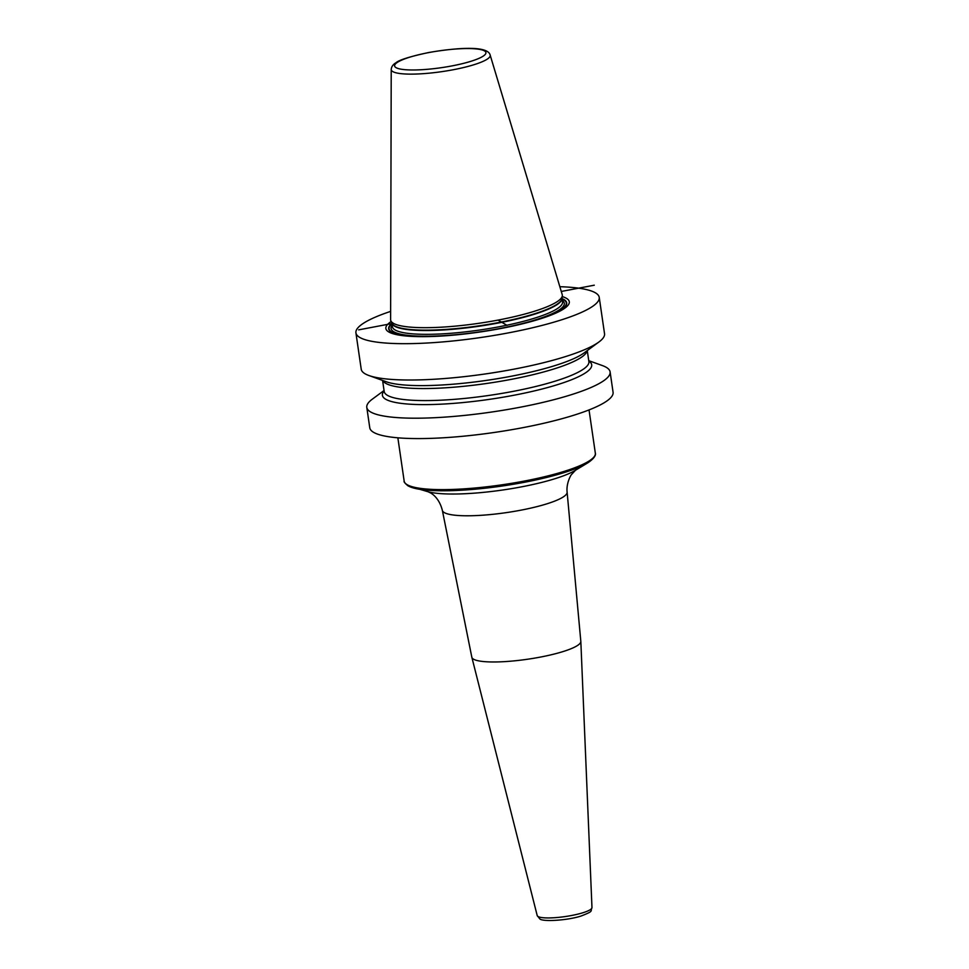 <?xml version="1.0" encoding="UTF-8"?>
<svg xmlns="http://www.w3.org/2000/svg" width="969" height="969" viewBox="0 0 969 969"><rect width="100%" height="100%" fill="white"/><g stroke="black" fill="none" stroke-linecap="round" stroke-linejoin="round"><path stroke-width="1.45" d="M559.84 286.703A122.942 22.614 -8.3 0 1 599.23 297.374A122.942 22.614 -8.3 0 1 508.119 332.936A122.942 22.614 171.7 0 1 355.926 332.876A122.942 22.614 171.7 0 1 390.628 311.388M599.23 297.374L604.535 333.699A122.942 22.614 171.7 0 1 598.963 341.96A122.942 22.614 171.7 0 1 513.425 369.262A122.942 22.614 171.7 0 1 368.923 375.524A122.942 22.614 171.7 0 1 361.219 369.201L355.926 332.876M588.74 360.662L602.403 365.579A122.942 22.614 171.7 0 1 610.107 371.902L613.074 392.275A122.942 22.614 171.7 0 1 521.964 427.838A122.942 22.614 171.7 0 1 369.77 427.777L366.791 407.392A122.942 22.614 171.7 0 1 372.362 399.131L384.051 390.519M610.107 371.902A122.942 22.614 171.7 0 1 518.996 407.452A122.942 22.614 171.7 0 1 366.791 407.392M598.963 341.96L584.125 352.898A105.742 19.453 -8.3 0 1 580.358 355.32A105.742 19.453 -8.3 0 1 510.554 376.372A105.742 19.453 171.7 0 1 390.568 383.009A105.742 19.453 171.7 0 1 386.268 381.762L368.923 375.524M391.161 321.514A92.673 17.042 -8.3 0 0 413.666 336.485A92.673 17.042 -8.3 0 0 500.61 328.552A92.673 17.042 -8.3 0 0 544.929 317.335A92.673 17.042 -8.3 0 0 562.226 296.562M498.018 320.097A86.738 15.952 171.7 0 1 390.858 320.824A86.738 15.952 171.7 0 1 390.604 319.613L391.222 69.477A50 9.193 171.7 0 0 453.153 69.756A50 9.193 -8.3 0 0 490.157 55.051L562.214 294.588A86.738 15.952 171.7 0 1 562.311 295.811A86.738 15.952 171.7 0 1 498.018 320.097L507.017 325.342M384.124 390.955A105.742 19.453 171.7 0 0 513.328 395.364A105.742 19.453 -8.3 0 0 588.813 361.098M580.831 641.43L591.974 907.602A27.677 5.087 -8.3 0 1 568.149 916.105A27.677 5.087 -8.3 0 1 538.061 916.529A27.677 5.087 171.7 0 1 537.214 915.596L471.855 657.321A55.076 10.126 171.7 0 0 473.538 659.186A55.076 10.126 -8.3 0 0 533.422 658.326A55.076 10.126 -8.3 0 0 580.831 641.43A55.076 10.126 -8.3 0 0 580.819 641.333L567.119 492.143A63.046 11.604 -8.3 0 1 513.134 511.559A63.046 11.604 -8.3 0 1 444.299 512.589A63.046 11.604 171.7 0 1 442.348 510.348C439.102 497.582 431.532 493.451 430.381 492.858L428.08 491.755M471.855 657.321A55.076 10.126 171.7 0 1 471.83 657.236L442.348 510.348M358.663 329.86L393.353 323.283M561.269 291.463L594.276 285.201M543.984 317.65A89.96 16.546 -8.3 0 0 562.044 298.597M414.671 336.522A89.96 16.546 171.7 0 1 391.912 323.416M419.589 336.631A89.56 16.473 171.7 0 1 391.961 323.719M539.297 319.176A89.56 16.473 -8.3 0 0 562.081 298.9M392.191 325.293A87.525 16.098 171.7 0 0 499.435 328.564A87.525 16.098 -8.3 0 0 562.311 300.475M391.876 323.161L392.409 326.771A85.962 15.819 171.7 0 0 498.829 326.819A85.962 15.819 -8.3 0 0 562.529 301.953L562.008 298.343M561.996 298.379A85.962 15.819 -8.3 0 1 498.272 323.016A85.962 15.819 171.7 0 1 391.888 323.198M390.858 320.824L391.961 323.355A86.011 15.819 171.7 0 0 498.223 322.629A86.011 15.819 -8.3 0 0 561.972 298.549L562.311 295.811M451.711 65.953A46.149 8.491 171.7 0 1 396.042 67.636A46.149 8.491 171.7 0 1 428.782 52.58A46.149 8.491 -8.3 0 1 484.464 50.885A46.149 8.491 -8.3 0 1 451.711 65.953M588.898 361.679L588.886 361.643A103.429 19.029 -8.3 0 1 512.238 391.549A103.429 19.029 171.7 0 1 384.196 391.5L382.585 380.429M382.755 380.502A103.429 19.029 171.7 0 0 510.481 379.509A103.429 19.029 -8.3 0 0 587.117 350.681M397.859 437.818L404.17 481.121A96.597 17.769 171.7 0 0 407.198 484.718A96.597 17.769 -8.3 0 0 513.134 483.071A96.597 17.769 -8.3 0 0 595.341 453.226L589.031 409.923M408.264 485.929A95.701 17.599 -8.3 0 0 414.248 488.194A95.701 17.599 -8.3 0 0 502.499 485.966A95.701 17.599 -8.3 0 0 587.711 462.891C597.667 456.326 595.172 452.656 595.341 453.226M404.17 481.121C403.613 481.654 404.848 483.204 407.913 485.784L428.346 491.84A81.033 14.91 -8.3 0 0 503.081 489.951A81.033 14.91 -8.3 0 0 575.235 470.401L587.711 462.891M490.157 55.051C487.928 45.628 458.337 47.481 428.613 52.532C409.911 56.565 399.022 59.981 395.933 62.779C393.014 64.475 391.452 66.704 391.222 69.477M588.886 361.643L587.275 350.572M575.477 470.256L571.577 474.471C571.528 473.986 566.029 482.744 567.119 492.143M591.974 907.602C589.964 911.635 594.578 910.751 581.061 916.032C567.083 920.586 541.998 921.907 539.757 918.818L537.214 915.596"/></g></svg>

